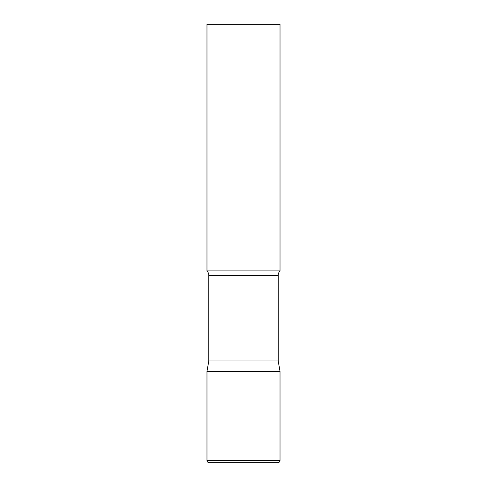 <?xml version="1.0" encoding="UTF-8"?>
<svg xmlns="http://www.w3.org/2000/svg" width="487" height="487" viewBox="0 0 487 487"><rect width="100%" height="100%" fill="white"/><g stroke="black" fill="none" stroke-linecap="round" stroke-linejoin="round"><path stroke-width="0.73" d="M206.975 460.459L206.975 371.338L208.801 360.983L278.199 360.983L280.025 371.338L206.975 371.338L280.025 371.338L280.025 460.459L206.975 460.459C207.103 461.792 207.833 462.522 209.167 462.65L277.834 462.65C279.167 462.522 279.897 461.792 280.025 460.459M278.199 360.983L278.199 275.441A6.575 6.575 0 0 1 280.025 270.894L280.025 24.35L206.975 24.35L206.975 270.894A6.575 6.575 0 0 1 208.801 275.441L278.199 275.441M208.801 360.983L208.801 275.441M206.975 270.894L280.025 270.894"/></g></svg>
